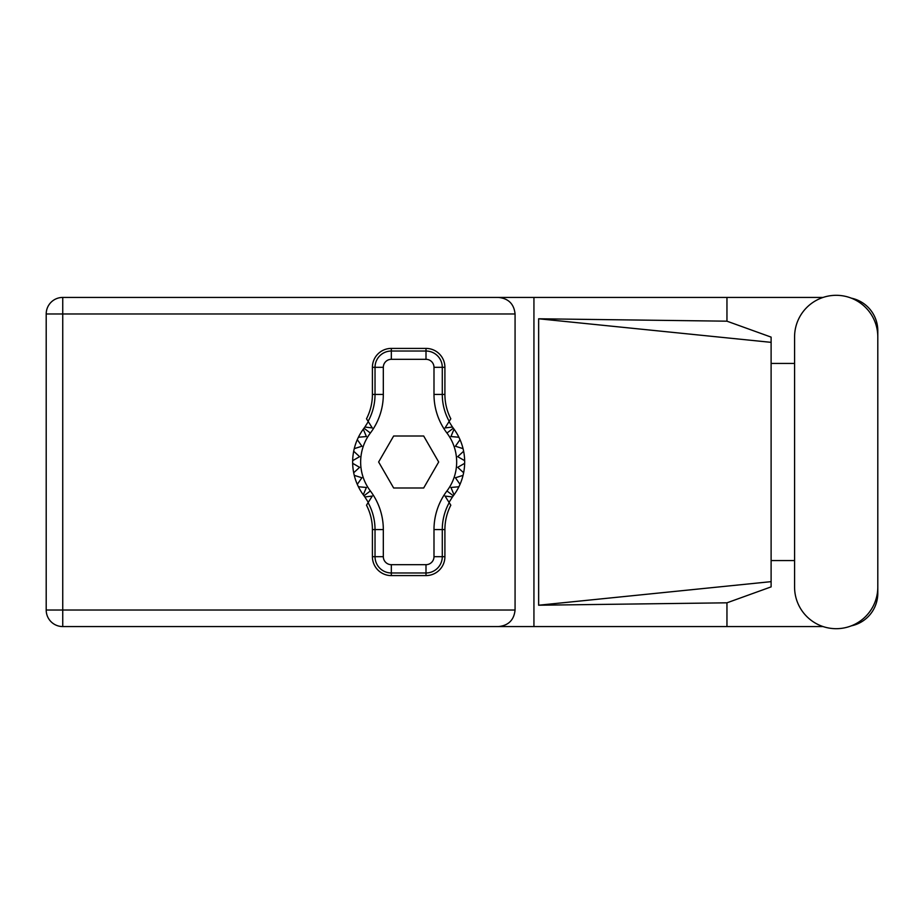<?xml version="1.0" encoding="UTF-8"?>
<svg xmlns="http://www.w3.org/2000/svg" width="924" height="924" viewBox="0 0 924 924"><rect width="100%" height="100%" fill="white"/><g stroke="black" fill="none" stroke-linecap="round" stroke-linejoin="round"><path stroke-width="1.39" d="M823.041 297.436L62.74 297.436A16.54 16.54 0 0 0 46.2 313.975L46.2 610.025A16.54 16.54 0 0 0 62.74 626.564L533.933 626.564L62.74 626.564L62.74 610.025L515.072 610.025C514.021 619.992 508.512 625.513 498.544 626.564M794.582 587.087A41.603 41.603 0 0 0 836.197 628.69A41.603 41.603 0 0 0 877.8 587.087L877.8 336.913A41.603 41.603 0 0 0 836.197 295.31A41.603 41.603 0 0 0 794.582 336.913L794.582 587.087M823.041 626.564L533.933 626.564L533.933 297.436L498.544 297.436C508.512 298.487 514.021 304.008 515.072 313.975L515.072 610.025M851.316 625.848A33.333 33.333 0 0 0 877.8 593.22L877.8 560.568M794.582 560.568L771.113 560.568M726.957 626.564L726.957 602.818L771.113 586.879L771.113 337.121L726.957 321.182L538.646 318.78L771.113 342.354M851.316 298.152A33.333 33.333 0 0 1 877.8 330.78L877.8 363.432M726.957 297.436L726.957 321.182M771.113 363.432L794.582 363.432M726.957 602.818L538.646 605.22L538.646 318.78M515.072 313.975L62.74 313.975L62.74 297.436L498.544 297.436M771.113 568.687L771.113 355.313M538.646 605.22L771.113 581.646M368.283 502.379L364.853 496.962A56.006 56.006 0 0 0 363.987 495.784A56.006 56.006 0 0 1 363.271 494.814L366.401 487.468L363.271 494.814A56.006 56.006 0 0 1 358.408 486.752L366.401 487.468L358.408 486.752A56.006 56.006 0 0 1 357.288 484.326L361.908 477.777L357.288 484.326A56.006 56.006 0 0 1 354.262 475.352L361.908 477.777L354.262 475.352A56.006 56.006 0 0 1 352.668 463.328L359.609 467.336L352.668 463.328A56.006 56.006 0 0 1 352.668 460.672L359.609 456.664L353.696 451.247A56.006 56.006 0 0 1 354.262 448.648L361.908 446.223L357.288 439.674A56.006 56.006 0 0 1 358.408 437.248L366.401 436.532L363.271 429.186A56.006 56.006 0 0 1 363.987 428.216A56.006 56.006 0 0 0 364.853 427.038L372.28 427.939L366.493 418.791A53.095 53.095 0 0 0 372.407 394.433L375.029 394.433L375.029 367.313A16.297 16.297 0 0 1 391.326 351.028L425.999 351.028A16.297 16.297 0 0 1 442.284 367.313L442.284 394.433A55.717 55.717 0 0 0 449.214 421.344L450.82 418.791A53.095 53.095 0 0 1 444.906 394.433L444.906 367.313L433.991 367.313A8.004 8.004 0 0 0 425.999 359.321L391.326 359.321A8.004 8.004 0 0 0 383.321 367.313L383.321 394.433A64.01 64.01 0 0 1 370.362 433.044A48.013 48.013 0 0 0 370.362 490.956A64.01 64.01 0 0 1 383.321 529.567L383.321 556.687A8.004 8.004 0 0 0 391.326 564.679L425.999 564.679A8.004 8.004 0 0 0 433.991 556.687L433.991 529.567A64.01 64.01 0 0 1 446.95 490.956A48.013 48.013 0 0 0 446.95 433.044A64.01 64.01 0 0 1 433.991 394.433L433.991 367.313M383.321 367.313L372.407 367.313L372.407 394.433M372.407 367.313A18.907 18.907 0 0 1 391.326 348.406L391.326 359.321M425.999 359.321L425.999 348.406L391.326 348.406M425.999 348.406A18.907 18.907 0 0 1 444.906 367.313M449.214 421.344L445.033 427.939L452.46 427.038A56.006 56.006 0 0 0 453.338 428.216A56.006 56.006 0 0 1 464.657 463.328L457.715 467.336L463.629 472.753A56.006 56.006 0 0 1 463.051 475.352L455.405 477.777L460.025 484.326A56.006 56.006 0 0 1 458.905 486.752L450.924 487.468L454.042 494.814A56.006 56.006 0 0 1 453.338 495.784A56.006 56.006 0 0 0 452.46 496.962L449.041 502.379M458.905 437.248L450.924 436.532L454.042 429.186L450.924 436.532L458.905 437.248M464.657 460.672L457.715 456.664L463.629 451.247L457.715 456.664L464.657 460.672M463.051 448.648L455.405 446.223L460.025 439.674L455.405 446.223L463.051 448.648M359.609 467.336L353.696 472.753L359.609 467.336M452.46 496.962L445.033 496.061L450.82 505.209A53.095 53.095 0 0 0 444.906 529.567L442.284 529.567L442.284 556.687A16.297 16.297 0 0 1 425.999 572.972L391.326 572.972A16.297 16.297 0 0 1 375.029 556.687L375.029 529.567A55.717 55.717 0 0 0 368.099 502.656L366.493 505.209A53.095 53.095 0 0 1 372.407 529.567L372.407 556.687L383.321 556.687M433.991 556.687L444.906 556.687L444.906 529.567M444.906 556.687A18.907 18.907 0 0 1 425.999 575.594L425.999 564.679M391.326 564.679L391.326 575.594L425.999 575.594M391.326 575.594A18.907 18.907 0 0 1 372.407 556.687M464.657 463.328A56.006 56.006 0 0 1 463.629 472.753L457.715 467.336L464.657 463.328M463.051 475.352A56.006 56.006 0 0 1 460.025 484.326L455.405 477.777L463.051 475.352M458.905 486.752A56.006 56.006 0 0 1 454.042 494.814L450.924 487.468L458.905 486.752M353.696 451.247A56.006 56.006 0 0 0 352.668 460.672L359.609 456.664L353.696 451.247M357.288 439.674A56.006 56.006 0 0 0 354.262 448.648L361.908 446.223L357.288 439.674M363.271 429.186A56.006 56.006 0 0 0 358.408 437.248L366.401 436.532L363.271 429.186M364.853 427.038L368.283 421.621M452.46 427.038L449.041 421.621M438.681 462L423.677 436.001L393.647 436.001L378.632 462L393.647 487.999L423.677 487.999L438.681 462M368.099 421.344A55.717 55.717 0 0 0 375.029 394.433L383.321 394.433M449.214 502.656A55.717 55.717 0 0 0 442.284 529.567L433.991 529.567M364.853 496.962L372.28 496.061L368.099 502.656M46.2 313.975L62.74 313.975L62.74 610.025L46.2 610.025A16.54 16.54 0 0 0 62.74 626.564M433.991 394.433L444.906 394.433M453.338 428.216L446.95 433.044M453.338 495.784L446.95 490.956M370.362 490.956L363.987 495.784M370.362 433.044L363.987 428.216M383.321 529.567L372.407 529.567"/></g></svg>
